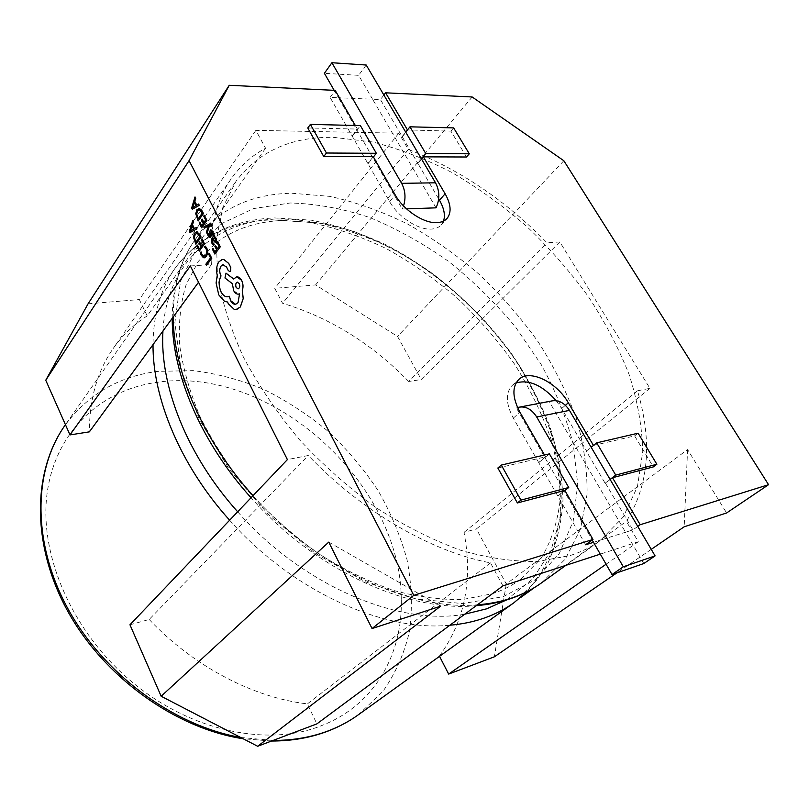 <?xml version="1.0" encoding="UTF-8"?>
<svg xmlns="http://www.w3.org/2000/svg" width="809" height="809" viewBox="0 0 809 809"><rect width="100%" height="100%" fill="white"/><g stroke="black" fill="none" stroke-linecap="round" stroke-linejoin="round"><path stroke-width="0.61" stroke-dasharray="4.04 3.03" d="M406.533 208.853L402.255 208.995L338.415 97.747L330.082 97.393L389.645 201.653C398.048 216.913 418.253 230.12 431.318 229.089C435.626 228.846 438.953 227.44 441.279 224.872L443.524 221.09M570.325 555.5C581.499 551.9 591.44 546.955 600.126 540.685L623.274 516.961L637.421 486.745L642.74 451.806C642.154 426.778 637.593 400.951 629.048 374.345C618.501 347.728 604.829 321.648 588.052 296.124C569.758 271.227 549.281 247.958 526.598 226.308C502.955 205.84 478.089 187.931 452.019 172.57C425.554 158.918 399.049 148.714 372.494 141.949L333.925 137.388C291.614 136.499 258.991 151.121 236.046 181.246L222.839 207.428L216.397 239.12L217.459 275.475C221.959 301.676 230.616 328.899 243.438 357.143C258.567 385.478 277.194 412.944 299.31 439.53C323.064 465.044 348.76 487.827 376.397 507.88C404.571 525.931 432.714 540.078 460.817 550.312C488.333 558.139 514.079 561.851 538.046 561.426L570.325 555.5M195.06 196.941L191.693 207.984L192.34 209.268M198.65 204.02L196.759 205.152M204.353 215.305L203.757 216.155L205.708 220.008L203.919 222.475M199.833 222.091L199.226 222.94L201.674 227.784M201.613 225.721L203.332 223.355L201.633 219.987L202.23 219.138M210.674 223.638L203.807 226.955L204.424 228.178M210.825 224.963L211.887 226.318M208.591 225.792L206.406 232.112L207.074 233.437M211.159 231.111L212.676 234.509M208.277 233.366L207.63 234.266L208.277 236.107L209.966 237.674M210.866 229.726L209.713 231.485L210.259 235.318L209.693 236.268M214.324 234.984L211.867 238.372L211.665 242.821L213.192 244.682M212.474 239.565L215.133 242.498M196.607 231.748L194.605 233.113L193.493 237.098L195.92 244.278M209.258 253.288L208.651 254.107L210.552 257.899L205.891 264.24L206.497 265.463M205.274 246.088L204.626 246.988L206.204 248.95L206.871 252.145L205.84 255.128L204.101 256.311M201.097 251.852L200.399 252.823L201.299 255.351L204.343 257.818M201.997 238.817L201.401 239.646L203.332 243.499L201.562 245.896M197.507 245.43L196.911 246.26L199.327 251.103M199.894 242.569L199.297 243.388L200.986 246.765L199.297 249.03M192.764 220.442L189.437 231.293L190.075 232.577M196.324 227.521L194.453 228.603M217.672 241.618L217.065 242.457L219.047 246.371L217.186 248.838M213.04 248.312L212.423 249.152L214.901 254.077M215.497 245.41L214.891 246.249L216.61 249.668L214.881 251.963M198.994 208.277L196.911 209.713L195.788 213.758L198.225 220.958M222.829 259.456L218.895 261.863C216.61 265.524 216.074 270.004 217.297 275.303L216.134 282.968L218.804 294.87L224.417 301.191L227.632 302.05L228.36 303.739L234.226 309.351L236.086 309.513M223.254 264.705L226.581 267L228.32 270.56L229.726 271.632M229.392 296.266L227.612 296.792M239.565 293.849L238.079 302.657L235.409 304.235M226.004 273.149L225.023 277.983L232.416 283.686L233.7 290.613L238.453 294.142M236.936 276.87L233.75 279.024M593.462 445.435L634.63 435.92L653.308 466.904M466.52 156.997L450.926 131.139L407.473 129.925M307.784 127.974L357.386 129.066L355.323 125.486M585.655 544.77L538.663 462.495L545.549 456.812L497.848 468.007M545.549 456.812L544.508 455.002M610.158 479.525L605.112 483.216L586.303 451.159L593.533 445.557M556.208 400.708L561.658 408.505L586.636 451.088M538.663 462.495L513.311 418.111C505.736 403.64 505.392 392.739 512.289 385.387L516.051 382.97M605.435 483.125L632.881 529.925L625.539 532.231L549.271 401.668L516.415 407.958L592.198 540.028M637.775 526.447L632.881 529.925M421.54 159.039L417.889 163.418L438.68 198.872M436.031 207.842L372.575 99.224L380.432 99.568L417.889 163.418M373.252 156.703L367.852 163.499M352.117 135.952L357.386 129.066M330.082 97.393L335.179 90.386M190.358 265.949L211.412 264.583C209.157 229.412 215.77 200.804 231.243 178.759C240.415 165.774 251.852 155.591 265.554 148.229L255.866 130.35L398.807 133.192L408.323 149.422C459.118 169.101 505.352 200.227 547.036 242.801L559.848 241.972L649.92 388.34L637.502 390.787C652.58 441.845 648.869 485.38 626.358 521.37L638.301 541.747L600.288 554.135M502.945 585.868L490.476 562.872C431.419 551.687 361.947 511.743 308.31 455.497L287.397 459.603M643.822 563.529L625.539 532.231L593.503 542.303M638.301 541.747L606.083 564.227M651.255 549.351L616.984 572.823M255.866 130.35L139.34 299.563L147.208 315.914L265.554 148.229M147.208 315.914C133.869 324.358 122.523 335.229 113.159 348.527C97.383 371.098 89.455 398.867 89.374 431.854M211.412 264.583L198.529 282.25M559.848 241.972L421.277 379.502L408.697 381.494L547.036 242.801M408.697 381.494C371.897 343.683 329.85 317.624 282.563 303.284L274.736 288.317L315.601 284.92L397.543 336.443L421.277 379.502M408.323 149.422L282.563 303.284M649.92 388.34L476.37 528.944L506.272 583.956L687.589 449.561L726.603 512.967M563.853 160.748L397.543 336.443M472.153 96.969L315.601 284.92M383.881 95.047L380.432 99.568M398.807 133.192L274.736 288.317M88.07 303.82L139.34 299.563M334.168 90.335L338.415 97.747L372.575 99.224L358.62 75.338L324.389 73.306M129.956 624.791L149.18 619.472L308.31 455.497M149.18 619.472C193.584 666.525 253.591 697.742 307.38 703.891L316.865 723.893M490.476 562.872L307.38 703.891M439.52 656.342L520.541 597.608M534.648 587.445L626.358 521.37M439.388 656.079C464.811 620.978 473.022 579.74 464.022 532.362L476.37 528.944M637.502 390.787L464.022 532.362M402.285 136.822L407.625 130.178M564.824 490.385L557.755 495.917M366.214 65.023L358.62 75.338M402.255 208.995L403.539 205.931M516.415 407.958L517.548 407.524M549.271 401.668L550.686 401.153M687.589 449.561L684.181 526.79M506.272 583.956L494.37 656.807M328.747 542.111L440.632 606.184M539.016 462.414L549.382 453.869M558.109 495.826L564.894 490.507M368.226 163.499L373.414 156.976M352.481 135.952L360.409 125.607M417.545 163.418L421.398 158.797M401.942 136.812L405.703 132.13M450.926 131.139L453.647 127.893M586.303 451.159L591.177 447.266M634.63 435.92L638.099 433.199M605.112 483.216L610.097 479.413M195.889 242.194L199.894 236.643L196.87 233.214M193.644 229.068L192.097 225.984M190.418 231.02L193.685 229.058M214.85 241.102L215.669 239.777L214.213 237.755M198.195 218.855L202.24 213.161L199.236 209.753M195.94 205.638L194.382 202.563M192.684 207.68L195.99 205.638M238.048 288.874L238.271 288.843C239.879 287.832 240.222 286.052 239.312 283.524L237.452 282.149M503.107 596.718L535.73 579.477L559.221 553.659L573.166 521.289L577.707 484.389L573.369 444.849C566.411 417.768 555.692 391 541.211 364.556L515.272 326.664C495.27 302.728 473.093 281.016 448.752 261.54C423.501 243.63 397.32 229.028 370.209 217.722C342.935 208.56 316.248 203.656 290.148 202.988L253.541 208.601L221.727 223.577L196.718 247.999L180.518 281.39L174.875 322.569L181.024 369.541L199.348 419.547L229.2 469.22L268.821 514.959L315.419 553.427L365.597 581.944L415.715 598.842L462.465 603.605L503.107 596.718M541.636 582.804L565.37 558.979L580.498 528.944L587.061 494.42C587.405 469.766 583.825 444.404 576.311 418.354C566.796 392.325 554.145 366.922 538.359 342.126C521.047 318.008 501.499 295.568 479.697 274.807C456.893 255.26 432.825 238.311 407.473 223.962C381.696 211.321 355.798 202.119 329.779 196.375L291.887 193.25C250.254 193.968 217.854 209.642 194.676 240.283C180.356 260.579 173.197 286.133 173.207 316.946M506.292 600.056L532.919 578.698L550.99 550.524L560.384 517.305C562.508 493.278 560.546 468.371 554.478 442.563C546.308 416.726 534.82 391.404 520.035 366.629C495.856 330.264 464.851 297.672 429.468 271.339C405.228 255.007 380.179 241.78 354.332 231.637C328.363 223.496 302.95 219.259 278.074 218.936C216.792 220.544 166.654 260.852 162.953 331.002M237.664 511.784C302.394 585.574 398.989 626.206 464.781 614.183M513.907 602.766L537.884 578.931L553.407 549.018L560.526 514.726C561.284 490.274 558.149 465.165 551.111 439.388C542.06 413.662 529.875 388.583 514.564 364.151C497.717 340.417 478.604 318.372 457.237 298.036C434.837 278.933 411.144 262.429 386.156 248.545C360.713 236.38 335.128 227.653 309.382 222.364L271.844 219.886C230.575 221.322 198.316 237.442 175.078 268.254C160.698 288.641 153.346 314.094 153.012 344.624M358.367 714.772L382.93 691.382C395.813 672.926 404.763 652.499 409.769 630.12C412.55 607.084 411.629 583.582 407.018 559.626C400.455 535.811 390.808 512.775 378.056 490.527C363.767 469.038 347.162 449.339 328.232 431.44C308.229 414.815 286.811 400.829 263.987 389.483C240.637 379.846 216.984 373.556 193.007 370.613L157.856 371.371C119.075 376.256 88.151 394.216 65.074 425.231M401.284 599.327C400.738 482.589 271.268 365.597 157.684 382.212C102.288 389.513 56.205 429.862 47.286 492.003C38.357 553.912 72.062 632.901 133.232 682.958C191.864 731.7 268.366 746.838 320.91 725.875C374.334 705.67 402.771 654.36 401.284 599.327M561.658 408.505L565.43 405.289M389.645 201.653L395.227 194.979M513.311 418.111L519.965 412.256M240.708 737.474L273.017 740.468M229.635 520.217C291.948 590.904 383.547 632.122 449.895 625.226M253.015 495.674C317.138 568.161 410.557 611.058 477.421 604.808M520.551 579.386C512.36 585.433 502.935 590.216 492.266 593.745L463.496 599.358C442.038 600.096 418.9 597.173 394.084 590.57C368.702 581.762 343.319 569.344 317.947 553.326C293.131 535.427 270.186 514.989 249.121 492.003C229.625 468.007 213.424 443.221 200.511 417.636C189.751 392.163 182.763 367.721 179.568 344.321C178.486 322.002 180.72 301.979 186.272 284.242L198.367 261.317L215.861 242.983C234.195 228.957 256.635 221.444 283.17 220.432L317.967 222.869C342.156 227.895 366.406 236.238 390.717 247.878C438.812 273.604 482.7 313.002 514.595 358.842C529.47 382.232 541.342 406.128 550.201 430.53C557.128 454.86 560.415 478.301 560.05 500.842C557.502 522.412 551.162 541.625 540.999 558.483L520.551 579.386M441.279 224.872L447.033 218.46M565.855 565.36L600.126 540.685M527.013 591.733L546.884 565.4C556.309 545.226 561.679 523.302 562.993 499.628C562.103 475.409 557.654 450.825 549.645 425.898C539.815 401.102 527.134 377.065 511.622 353.786C478.564 308.29 434.231 269.751 385.539 244.581C360.885 233.194 336.089 225.054 311.162 220.159L274.716 217.945C232.385 219.522 199.166 236.289 175.078 268.254L65.448 424.685M271.49 741.044L243.185 738.759M476.238 605.688C408.454 612.605 314.954 570.112 251.043 497.747M172.226 318.291C172.489 287.144 179.972 261.135 194.676 240.283L236.046 181.246M231.243 178.759L113.159 348.527M512.289 385.387L518.802 379.461M520.511 406.917L517.831 407.433"/><path stroke-width="1.21" d="M373.414 156.976L376.347 153.285L326.442 153.012L310.393 124.384L307.784 127.974L323.762 156.552L373.252 156.703L395.227 194.979C403.701 210.289 423.987 223.608 437.062 222.627C441.39 222.404 444.707 221.009 447.033 218.46C451.655 212.514 451.017 204.293 445.122 193.786L423.36 156.855L466.52 156.997L469.291 153.791L453.647 127.893L409.971 126.821L425.767 153.558L469.291 153.791M443.524 221.09C445.446 215.245 444.09 208.297 439.479 200.227L438.68 198.872M196.759 205.152L194.797 201.279L195.738 198.276L195.02 196.941L191.652 207.984L192.299 209.268L199.277 205.355L198.599 204.02L196.718 205.173L194.757 201.279L195.687 198.276L195.02 196.941M192.299 209.268L199.317 205.355L198.599 204.02M202.189 219.138L201.593 219.997L203.292 223.365L201.613 225.721L199.783 222.091L199.186 222.94L201.623 227.784L206.932 220.382L204.353 215.305L203.706 216.155L205.658 220.018L203.888 222.515L202.189 219.138L203.919 222.475M201.643 225.691L199.783 222.091M207.033 233.437L209.46 225.509L210.653 224.983L211.837 226.318L212.1 224.649L210.32 223.678L203.757 226.955L204.424 228.178L208.54 225.792L206.356 232.112L207.033 233.437L209.511 225.509L210.825 224.963M211.837 226.318L212.15 224.649L210.674 223.638M212.625 234.509L213.323 233.558L212.605 231.404L210.714 229.746L209.673 231.495L209.986 236.066L208.823 235.47L208.226 233.376L207.589 234.266L208.226 236.107L209.47 237.563L210.664 237.209L211.078 231.121L212.625 234.509L213.364 233.558L212.656 231.394L210.866 229.726M209.966 237.674L211.149 236.036L211.078 231.121M209.693 236.268L208.226 233.376M213.151 244.682L213.798 243.792L212.211 242.194L212.454 239.525L215.255 242.478L216.539 240.172L216.043 238.18L214.284 236.997L214.881 236.188L214.274 234.994L211.816 238.382L211.614 242.821L213.151 244.682L213.849 243.782L212.261 242.184L212.474 239.565M214.345 237.027L214.921 236.177L214.274 234.994M215.133 242.498L216.59 240.172L216.094 238.18L214.557 236.997M195.869 244.278L201.047 237.037L197.194 231.819L194.565 233.123L193.442 237.108L195.869 244.278L201.097 237.027L199.803 234.438L196.607 231.748M161.153 696.246L328.747 542.111L372.049 628.542L440.632 606.184L257.666 746.272L161.153 696.246L129.956 624.791L287.397 459.603L190.358 265.949L69.978 434.918L45.759 380.24L88.07 303.82L229.23 85.289L335.179 90.386L355.323 125.486M592.198 540.028L593.503 542.303L585.655 544.77L592.997 539.451L413.783 595.353L372.049 628.542M413.783 595.353L189.073 160.637L45.759 380.24M206.457 265.463L211.736 258.314L209.207 253.288L208.611 254.107L210.512 257.899L205.84 264.24L206.457 265.463L211.776 258.314L209.207 253.288M204.343 257.818L206.528 256.362L207.822 252.539L206.902 248.292L205.233 246.088L204.576 246.988L206.164 248.95L206.831 252.145L205.799 255.128L203.726 256.291L201.856 254.511L201.057 251.862L201.906 254.511L204.101 256.311M199.843 242.569L199.247 243.398L200.935 246.765L199.277 249.071L197.457 245.44L196.86 246.26L199.287 251.114L204.546 243.893L201.997 238.817L201.35 239.646L203.281 243.499L201.532 245.936L199.843 242.569L201.562 245.896M199.297 249.03L197.457 245.44M194.453 228.603L192.512 224.73L193.442 221.767L192.764 220.442L189.387 231.293L190.034 232.577L196.951 228.856L196.274 227.521L194.413 228.623L192.461 224.73L193.391 221.777L192.764 220.442M190.034 232.577L196.992 228.856L196.274 227.521M215.457 245.42L214.84 246.249L216.569 249.678L214.85 252.003L212.989 248.323L212.383 249.152L214.86 254.077L220.291 246.775L217.672 241.618L217.014 242.457L218.996 246.371L217.186 248.838L215.457 245.42L217.206 248.798M214.881 251.963L212.989 248.323M198.185 220.958L203.413 213.525L199.52 208.338L196.87 209.713L195.738 213.768L198.185 220.958L203.453 213.525L202.149 210.937L198.994 208.277M229.726 271.632L230.616 271.106L230.808 267.506L228.755 263.441L223.84 259.507L222.829 259.456M227.612 296.792C225.114 296.943 222.93 295.285 221.059 291.816C218.632 286.093 218.622 280.804 221.039 275.92L220.766 275.373C219.31 271.895 219.411 268.79 221.069 266.05L223.254 264.705M235.409 304.235L230.656 300.685L229.392 296.266L228.31 296.67C225.539 297.277 223.112 295.659 221.019 291.816C218.582 286.103 218.572 280.804 220.999 275.93L220.715 275.373C219.259 271.905 219.37 268.79 221.029 266.06L222.819 264.776L226.54 267L228.269 270.56L229.867 271.612L230.565 271.116L230.767 267.516L228.704 263.441L223.79 259.507L222.06 259.568L218.855 261.863C216.559 265.524 216.023 270.004 217.247 275.303L216.094 282.968L218.764 294.87L224.376 301.191L227.592 302.05L228.31 303.739L234.175 309.351L236.875 309.372L240.324 306.965L243.185 298.551L242.275 290.502C243.448 287.195 243.226 283.817 241.669 280.379L236.936 276.87M238.453 294.142L239.565 293.849M233.75 279.024L226.004 273.149L224.973 277.993L232.365 283.696L233.649 290.623C235.166 293.343 236.936 294.486 238.958 294.051L239.565 293.839L238.028 302.657L235.894 304.154C233.882 304.589 232.112 303.426 230.605 300.695L229.352 296.266M236.086 309.513L240.374 306.965L243.236 298.541L242.316 290.502C243.398 287.195 243.185 283.817 241.618 280.379C240.111 277.679 238.362 276.536 236.37 276.961L233.73 279.054L225.954 273.159M544.508 455.002L519.965 412.256C512.319 397.725 511.935 386.793 518.802 379.461C529.47 368.833 556.582 381.899 568.333 402.811L593.462 445.435M591.177 447.266L596.688 442.847L638.099 433.199L656.857 464.255L653.308 466.904L612.504 477.735L640.202 524.728L637.775 526.447M407.473 129.925L385.6 92.813L472.153 96.969L563.853 160.748L768.55 484.692L640.202 524.728M189.073 160.637L229.23 85.289M592.997 539.451L564.824 490.385L517.386 502.965L520.945 500.104L568.747 487.503L549.382 453.869L501.307 465.074L520.945 500.104M501.307 465.074L497.848 468.007L517.386 502.965M516.051 382.97C528.874 379.259 542.252 385.175 556.208 400.708M612.504 477.735L610.158 479.525M423.36 156.855L421.54 159.039M403.539 205.931C405.966 197.902 405.329 190.378 401.628 183.34L331.902 62.728L366.214 65.023L435.535 182.804C439.742 191.015 439.914 199.358 436.031 207.842L406.533 208.853M600.288 554.135L502.945 585.868L316.865 723.893L257.666 746.272M768.55 484.692L726.603 512.967L684.181 526.79L651.255 549.351M606.083 564.227L448.661 674.079L439.52 656.342M616.984 572.823L494.37 656.807L448.661 674.079M198.529 282.25L89.374 431.854L69.978 434.918M385.6 92.813L383.881 95.047M520.541 597.608L534.648 587.445M331.902 62.728L324.389 73.306L334.168 90.335M593.503 542.303L612.009 574.542L643.822 563.529L655.098 555.884L623.304 566.796L612.009 574.542M517.548 407.524L517.831 407.433C525.213 405.703 531.503 408.889 536.701 416.989L623.304 566.796M520.511 406.917L550.686 401.153C558.058 399.434 564.318 402.518 569.465 410.385L655.098 555.884M564.894 490.507L568.747 487.503M323.762 156.552L326.442 153.012M310.393 124.384L360.409 125.607L376.347 153.285M421.398 158.797L425.767 153.558M405.703 132.13L409.971 126.821M656.857 464.255L615.74 475.095L596.688 442.847M610.097 479.413L615.74 475.095M201.057 251.862L200.349 252.823L201.259 255.351L203.757 257.778L206.477 256.362L207.771 252.539L206.851 248.292L205.233 246.088M199.287 251.114L204.546 243.893M204.495 243.893L201.947 238.817M195.859 242.235L199.843 236.653L197.224 233.245L195.222 234.367L194.281 237.431L195.859 242.235M196.87 233.214L195.262 234.357L194.332 237.431L195.889 242.194M193.644 229.068L192.067 225.933L190.378 231.05L193.644 229.068M192.097 225.984L190.368 231.02M214.86 254.077L220.291 246.775M220.24 246.775L217.631 241.618M214.709 241.092L215.619 239.777L214.365 237.765L212.959 238.827L214.85 241.102M214.213 237.755L213.01 238.827L214.749 241.082M204.374 228.178L208.196 226.045M201.623 227.784L206.932 220.382M206.882 220.382L204.313 215.305M198.175 218.895L202.199 213.161L199.55 209.784L197.527 210.957L196.587 214.082L198.175 218.895M199.236 209.753L197.578 210.957L196.627 214.082L198.195 218.855M195.94 205.638L194.362 202.503L192.633 207.691L195.94 205.638M192.633 207.691L194.382 202.563M239.262 283.524L237.219 282.189C235.611 283.17 235.267 284.94 236.167 287.498L238.23 288.843C239.828 287.832 240.172 286.062 239.262 283.524M237.452 282.149L237.259 282.179C235.662 283.17 235.318 284.94 236.218 287.498L238.048 288.874M439.479 200.227L445.122 193.786M477.421 604.808C489.738 603.858 501.155 601.603 511.692 598.043C522.836 594.241 532.818 589.164 541.636 582.804L565.855 565.36M162.953 331.002C159.474 385.165 186.899 455.295 237.664 511.784M464.781 614.183L486.533 608.853L506.292 600.056M449.895 625.226C462.101 624.154 473.467 621.797 483.964 618.157C495.078 614.284 505.059 609.157 513.907 602.766L527.013 591.733M273.017 740.468C293.364 740.447 312.031 737.151 329.03 730.588C339.74 726.421 349.518 721.153 358.367 714.772L513.907 602.766M565.43 405.289L568.333 402.811M243.185 738.759C175.169 728.393 103.542 676.86 67.238 610.279C30.904 543.638 32.845 470.737 65.074 425.231C33.584 469.675 31.612 541.292 67.238 607.478C102.824 673.584 173.308 725.673 240.708 737.474M153.012 344.624C152.638 398.604 180.629 465.792 229.635 520.217M173.207 316.946C173.429 371.442 202.614 439.874 253.015 495.674M435.535 182.804L401.628 183.34M569.465 410.385L536.701 416.989M541.636 582.804C532.443 589.437 522.058 594.736 510.499 598.7C499.911 602.311 488.494 604.636 476.238 605.688M358.367 714.772C349.316 721.304 339.325 726.694 328.393 730.942C311.081 737.646 292.11 741.014 271.49 741.044M65.074 425.231L65.448 424.685M251.043 497.747C200.814 442.007 171.963 373.434 172.226 318.291"/></g></svg>
